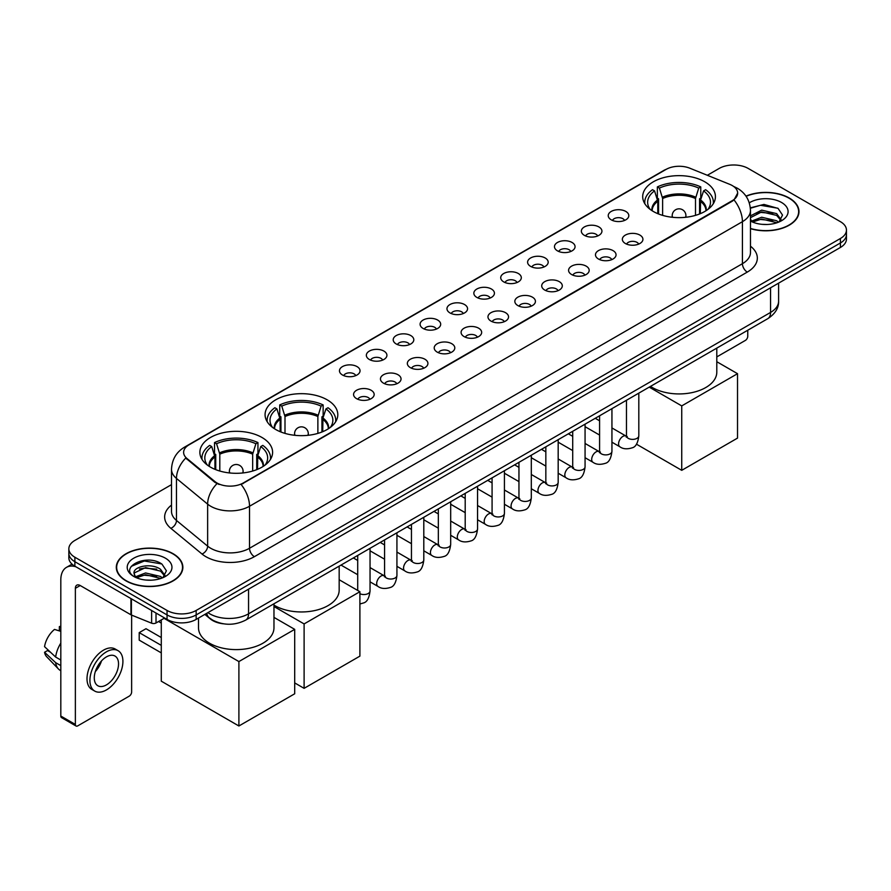 <?xml version="1.0" encoding="UTF-8"?>
<svg xmlns="http://www.w3.org/2000/svg" width="891" height="891" viewBox="0 0 891 891"><rect width="100%" height="100%" fill="white"/><g stroke="black" fill="none" stroke-linecap="round" stroke-linejoin="round"><path stroke-width="1.34" d="M327.153 399.814A36.364 20.994 0 0 0 287.526 395.27A36.364 20.994 0 0 0 265.072 414.66A36.364 20.994 0 0 0 275.72 429.507A36.364 20.994 0 0 0 315.347 434.062A36.364 20.994 0 0 0 337.8 414.66A36.364 20.994 0 0 0 327.153 399.814M261.943 437.459A36.364 20.994 0 0 0 222.316 432.915A36.364 20.994 0 0 0 199.874 452.305A36.364 20.994 0 0 0 210.521 467.151A36.364 20.994 0 0 0 250.148 471.707A36.364 20.994 0 0 0 272.601 452.305A36.364 20.994 0 0 0 261.943 437.459M704.781 181.797A36.364 20.994 0 0 0 665.154 177.242A36.364 20.994 0 0 0 642.701 196.644A36.364 20.994 0 0 0 653.348 211.49A36.364 20.994 0 0 0 692.986 216.034A36.364 20.994 0 0 0 715.428 196.644A36.364 20.994 0 0 0 704.781 181.797M611.248 219.832A10.291 5.936 180 0 1 609.199 218.15A10.291 5.936 180 0 1 612.607 210.766A10.291 5.936 180 0 1 625.794 211.434A10.291 5.936 180 0 1 627.843 218.15A10.291 5.936 180 0 1 611.248 219.832M624.546 220.445A6.17 3.564 0 0 0 622.887 218.707A6.17 3.564 0 0 0 616.806 217.805A6.17 3.564 0 0 0 612.496 220.445M584.362 235.347A10.291 5.936 180 0 1 582.324 233.665A10.291 5.936 180 0 1 585.732 226.281A10.291 5.936 180 0 1 598.919 226.949A10.291 5.936 180 0 1 600.968 233.665A10.291 5.936 180 0 1 584.362 235.347M597.672 235.97A6.17 3.564 0 0 0 596.012 234.233A6.17 3.564 0 0 0 589.931 233.319A6.17 3.564 0 0 0 585.621 235.97M557.488 250.861A10.291 5.936 180 0 1 555.449 249.19A10.291 5.936 180 0 1 558.857 241.795A10.291 5.936 180 0 1 572.044 242.463A10.291 5.936 180 0 1 574.082 249.19A10.291 5.936 180 0 1 557.488 250.861M570.786 251.485A6.17 3.564 0 0 0 569.137 249.747A6.17 3.564 0 0 0 563.045 248.845A6.17 3.564 0 0 0 558.746 251.485M530.613 266.387A10.291 5.936 180 0 1 528.575 264.705A10.291 5.936 180 0 1 531.983 257.321A10.291 5.936 180 0 1 545.169 257.978A10.291 5.936 180 0 1 547.208 264.705A10.291 5.936 180 0 1 530.613 266.387M543.911 266.999A6.17 3.564 0 0 0 542.263 265.262A6.17 3.564 0 0 0 536.17 264.36A6.17 3.564 0 0 0 531.871 266.999M503.738 281.901A10.291 5.936 180 0 1 501.7 280.219A10.291 5.936 180 0 1 505.108 272.835A10.291 5.936 180 0 1 518.295 273.492A10.291 5.936 180 0 1 520.333 280.219A10.291 5.936 180 0 1 503.738 281.901M517.036 282.514A6.17 3.564 0 0 0 515.377 280.776A6.17 3.564 0 0 0 509.296 279.874A6.17 3.564 0 0 0 504.997 282.514M476.863 297.416A10.291 5.936 180 0 1 474.814 295.734A10.291 5.936 180 0 1 478.233 288.35A10.291 5.936 180 0 1 491.42 289.018A10.291 5.936 180 0 1 493.458 295.734A10.291 5.936 180 0 1 476.863 297.416M490.161 298.028A6.17 3.564 0 0 0 488.502 296.302A6.17 3.564 0 0 0 482.421 295.389A6.17 3.564 0 0 0 478.111 298.028M449.988 312.93A10.291 5.936 180 0 1 447.939 311.249A10.291 5.936 180 0 1 451.347 303.864A10.291 5.936 180 0 1 464.534 304.533A10.291 5.936 180 0 1 466.583 311.249A10.291 5.936 180 0 1 449.988 312.93M463.287 313.554A6.17 3.564 0 0 0 461.627 311.817A6.17 3.564 0 0 0 455.546 310.914A6.17 3.564 0 0 0 451.236 313.554M423.114 328.456A10.291 5.936 180 0 1 421.064 326.774A10.291 5.936 180 0 1 424.472 319.39A10.291 5.936 180 0 1 437.659 320.047A10.291 5.936 180 0 1 439.709 326.774A10.291 5.936 180 0 1 423.114 328.456M436.412 329.069A6.17 3.564 0 0 0 434.752 327.331A6.17 3.564 0 0 0 428.671 326.429A6.17 3.564 0 0 0 424.361 329.069M396.228 343.971A10.291 5.936 180 0 1 394.19 342.289A10.291 5.936 180 0 1 397.598 334.905A10.291 5.936 180 0 1 410.784 335.562A10.291 5.936 180 0 1 412.823 342.289A10.291 5.936 180 0 1 396.228 343.971M409.537 344.583A6.17 3.564 0 0 0 407.878 342.846A6.17 3.564 0 0 0 401.796 341.944A6.17 3.564 0 0 0 397.486 344.583M369.353 359.485A10.291 5.936 180 0 1 367.315 357.803A10.291 5.936 180 0 1 370.723 350.419A10.291 5.936 180 0 1 383.91 351.087A10.291 5.936 180 0 1 385.948 357.803A10.291 5.936 180 0 1 369.353 359.485M382.651 360.098A6.17 3.564 0 0 0 381.003 358.36A6.17 3.564 0 0 0 374.911 357.458A6.17 3.564 0 0 0 370.611 360.098M342.478 375A10.291 5.936 180 0 1 340.44 373.318A10.291 5.936 180 0 1 343.848 365.934A10.291 5.936 180 0 1 357.035 366.602A10.291 5.936 180 0 1 359.073 373.318A10.291 5.936 180 0 1 342.478 375M355.776 375.623A6.17 3.564 0 0 0 354.117 373.886A6.17 3.564 0 0 0 348.036 372.973A6.17 3.564 0 0 0 343.737 375.623M625.359 243.499A10.291 5.936 180 0 1 623.321 241.817A10.291 5.936 180 0 1 626.729 234.433A10.291 5.936 180 0 1 639.916 235.101A10.291 5.936 180 0 1 641.954 241.817A10.291 5.936 180 0 1 625.359 243.499M638.658 244.112A6.17 3.564 0 0 0 637.009 242.374A6.17 3.564 0 0 0 630.917 241.472A6.17 3.564 0 0 0 626.618 244.112M598.485 259.014A10.291 5.936 180 0 1 596.447 257.332A10.291 5.936 180 0 1 599.855 249.948A10.291 5.936 180 0 1 613.041 250.616A10.291 5.936 180 0 1 615.08 257.332A10.291 5.936 180 0 1 598.485 259.014M611.783 259.637A6.17 3.564 0 0 0 610.123 257.9A6.17 3.564 0 0 0 604.042 256.998A6.17 3.564 0 0 0 599.743 259.637M571.61 274.528A10.291 5.936 180 0 1 569.561 272.858A10.291 5.936 180 0 1 572.98 265.473A10.291 5.936 180 0 1 586.167 266.131A10.291 5.936 180 0 1 588.205 272.858A10.291 5.936 180 0 1 571.61 274.528M584.908 275.152A6.17 3.564 0 0 0 583.249 273.414A6.17 3.564 0 0 0 577.168 272.512A6.17 3.564 0 0 0 572.857 275.152M544.735 290.054A10.291 5.936 180 0 1 542.686 288.372A10.291 5.936 180 0 1 546.094 280.988A10.291 5.936 180 0 1 559.281 281.645A10.291 5.936 180 0 1 561.33 288.372A10.291 5.936 180 0 1 544.735 290.054M558.033 290.666A6.17 3.564 0 0 0 556.374 288.929A6.17 3.564 0 0 0 550.293 288.027A6.17 3.564 0 0 0 545.983 290.666M517.86 305.568A10.291 5.936 180 0 1 515.811 303.887A10.291 5.936 180 0 1 519.219 296.503A10.291 5.936 180 0 1 532.406 297.16A10.291 5.936 180 0 1 534.455 303.887A10.291 5.936 180 0 1 517.86 305.568M531.159 306.181A6.17 3.564 0 0 0 529.499 304.444A6.17 3.564 0 0 0 523.418 303.541A6.17 3.564 0 0 0 519.108 306.181M490.974 321.083A10.291 5.936 180 0 1 488.936 319.401A10.291 5.936 180 0 1 492.344 312.017A10.291 5.936 180 0 1 505.531 312.685A10.291 5.936 180 0 1 507.569 319.401A10.291 5.936 180 0 1 490.974 321.083M504.284 321.696A6.17 3.564 0 0 0 502.624 319.969A6.17 3.564 0 0 0 496.543 319.056A6.17 3.564 0 0 0 492.233 321.696M464.1 336.598A10.291 5.936 180 0 1 462.061 334.916A10.291 5.936 180 0 1 465.47 327.532A10.291 5.936 180 0 1 478.656 328.2A10.291 5.936 180 0 1 480.695 334.916A10.291 5.936 180 0 1 464.1 336.598M477.398 337.221A6.17 3.564 0 0 0 475.749 335.484A6.17 3.564 0 0 0 469.657 334.582A6.17 3.564 0 0 0 465.358 337.221M437.225 352.123A10.291 5.936 180 0 1 435.187 350.441A10.291 5.936 180 0 1 438.595 343.057A10.291 5.936 180 0 1 451.782 343.714A10.291 5.936 180 0 1 453.82 350.441A10.291 5.936 180 0 1 437.225 352.123M450.523 352.736A6.17 3.564 0 0 0 448.864 350.998A6.17 3.564 0 0 0 442.782 350.096A6.17 3.564 0 0 0 438.483 352.736M410.35 367.638A10.291 5.936 180 0 1 408.312 365.956A10.291 5.936 180 0 1 411.72 358.572A10.291 5.936 180 0 1 424.907 359.229A10.291 5.936 180 0 1 426.945 365.956A10.291 5.936 180 0 1 410.35 367.638M423.648 368.25A6.17 3.564 0 0 0 421.989 366.513A6.17 3.564 0 0 0 415.908 365.611A6.17 3.564 0 0 0 411.597 368.25M383.475 383.152A10.291 5.936 180 0 1 381.426 381.471A10.291 5.936 180 0 1 384.834 374.086A10.291 5.936 180 0 1 398.032 374.755A10.291 5.936 180 0 1 400.07 381.471A10.291 5.936 180 0 1 383.475 383.152M396.773 383.765A6.17 3.564 0 0 0 395.114 382.027A6.17 3.564 0 0 0 389.033 381.125A6.17 3.564 0 0 0 384.723 383.765M356.6 398.667A10.291 5.936 180 0 1 354.551 396.985A10.291 5.936 180 0 1 357.959 389.601A10.291 5.936 180 0 1 371.146 390.269A10.291 5.936 180 0 1 373.195 396.985A10.291 5.936 180 0 1 356.6 398.667M369.899 399.291A6.17 3.564 0 0 0 368.239 397.553A6.17 3.564 0 0 0 362.158 396.651A6.17 3.564 0 0 0 357.848 399.291M729.762 184.348A18.522 10.692 180 0 1 732.235 185.551A18.522 10.692 180 0 1 737.659 193.113A18.522 10.692 180 0 1 732.235 200.675L243.221 483A18.522 10.692 180 0 1 214.943 481.574L186.976 458.509A18.522 10.692 180 0 1 183.624 452.383A18.522 10.692 180 0 1 189.048 444.821L666.089 169.401A18.522 10.692 180 0 1 689.812 168.199L729.762 184.348M223.374 623.8A20.582 11.884 180 0 1 210.354 618.944L204.852 614.4M750.467 228.675A33.279 19.212 0 0 0 798.982 211.601A33.279 19.212 0 0 0 789.237 198.014A33.279 19.212 0 0 0 745.99 196.131M173.121 553.723A33.279 19.212 0 0 0 136.858 549.569A33.279 19.212 0 0 0 116.309 567.311A33.279 19.212 0 0 0 126.065 580.899A33.279 19.212 0 0 0 162.318 585.064A33.279 19.212 0 0 0 182.867 567.311A33.279 19.212 0 0 0 173.121 553.723M737.659 193.113L734.028 199.918L732.235 201.221L241.138 484.492A24.012 13.866 60 0 1 249.525 506.255A27.443 15.849 180 0 1 210.721 506.255A27.443 15.849 180 0 1 207.636 504.139L176.474 478.434A27.443 15.849 180 0 1 171.506 469.345L171.506 511.367A27.443 15.849 0 0 0 176.474 520.455L207.636 546.15A27.443 15.849 0 0 0 210.721 548.266A27.443 15.849 0 0 0 249.525 548.266L742.426 263.691A27.443 15.849 0 0 0 750.467 252.487L750.467 210.476A27.443 15.849 180 0 1 742.426 221.681A24.012 13.866 -120 0 0 734.028 199.918M171.506 484.637L74.877 540.425A20.582 11.884 0 0 0 68.852 548.823L68.852 557.788A20.582 11.884 0 0 0 74.877 566.197L167.051 619.412L167.051 614.924A20.582 11.884 0 0 0 196.165 614.924L840.425 242.965A20.582 11.884 0 0 0 846.45 234.567A20.582 11.884 0 0 1 840.425 242.965L196.165 614.924A20.582 11.884 0 0 1 167.051 614.924L74.877 561.709L167.051 614.924L167.051 610.446A20.582 11.884 0 0 0 196.165 610.446L840.425 238.487A20.582 11.884 0 0 0 846.45 230.09A20.582 11.884 0 0 0 840.425 221.681L748.251 168.466A20.582 11.884 0 0 0 719.137 168.466L707.331 175.282M68.852 553.311A20.582 11.884 0 0 0 74.877 561.709A20.582 11.884 0 0 1 68.852 553.311M219.108 484.492L214.943 482.387L185.729 458.063A24.012 16.06 129.5 0 0 176.474 478.434L176.474 520.455A6.861 4.589 -50.5 0 1 170.849 528.33A34.303 19.802 180 0 1 171.506 505.086M68.852 548.823A20.582 11.884 0 0 0 74.877 557.231L167.051 610.446M167.051 619.412A20.582 11.884 0 0 0 196.165 619.412L840.425 247.453A20.582 11.884 0 0 0 846.45 239.044L846.45 230.09M750.467 228.452A32.934 19.012 0 0 0 798.648 211.601A32.934 19.012 0 0 0 788.992 198.158A32.934 19.012 0 0 0 746.112 196.321M761.994 224.332L767.162 224.487M751.714 221.046L761.694 217.237L776.674 220.745L778.489 222.193M752.628 222.004L761.694 219.019L776.997 222.75M750.467 218.818A15.503 8.955 0 0 0 752.772 222.126M750.467 215.878L761.694 210.131L776.674 213.628L781.129 219.787M750.467 217.66L761.694 211.902L776.674 215.41L780.772 220.244M750.612 221.113L751.414 221.603M750.467 221.046A22.364 12.908 0 0 0 781.53 220.734A22.364 12.908 0 0 0 781.53 202.469A22.364 12.908 0 0 0 749.275 202.836M779.012 221.982L782.521 215.099L778.088 208.416L763.955 204.418L750.322 207.859M751.87 221.736L750.467 220.088M750.367 208.26L760.48 205.275L777.787 208.216M755.546 213.283L760.48 212.392L772.831 213.45M755.546 220.4L760.48 219.498L772.831 220.567M716.798 356.912L745.333 340.44A3.43 1.982 120 0 0 747.761 336.241L747.761 330.238M126.299 580.754A32.934 19.012 0 0 0 162.195 584.875A32.934 19.012 0 0 0 182.521 567.311A32.934 19.012 0 0 0 172.876 553.868A32.934 19.012 0 0 0 136.991 549.747A32.934 19.012 0 0 0 116.654 567.311A32.934 19.012 0 0 0 126.299 580.754M145.868 580.041L151.047 580.197M135.588 576.767L145.578 572.958L160.558 576.455L162.362 577.914M136.512 577.724L145.578 574.728L160.881 578.459M135.744 577.457L134.14 573.704A15.503 8.955 0 0 0 136.646 577.847M165.002 575.497L160.558 569.349C151.247 562.399 132.091 566.687 134.14 573.704L134.084 573.013M134.185 573.915L134.608 572.768L145.578 567.623L160.558 571.12L164.657 575.954M162.897 577.691L166.405 570.808L161.973 564.137C146.28 552.854 118.392 567.723 134.496 576.833L135.287 577.323M165.403 558.178A22.364 12.908 0 0 0 133.773 558.178A22.364 12.908 0 0 0 133.773 576.444A22.364 12.908 0 0 0 165.403 576.444A22.364 12.908 0 0 0 165.403 558.178M131.222 566.375L144.353 560.985L161.661 563.936M139.43 568.993L144.353 568.102L156.716 569.16M139.43 576.109L144.353 575.218L156.716 576.277M657.781 213.662L657.781 201.299L654.551 190.897A31.419 18.143 0 0 0 649.405 208.227A31.419 18.143 0 0 0 650.196 209.407M658.572 213.985L658.572 198.816L657.358 198.114L657.358 186.91A34.303 19.802 0 0 1 700.772 186.91L698.722 188.09A31.419 18.143 0 0 0 659.407 188.09L662.626 198.504L662.626 215.366M695.503 215.366L695.503 198.504L698.722 188.09M650.508 386.382A37.734 21.785 0 0 0 652.379 387.552A37.734 21.785 0 0 0 693.51 392.274A37.734 21.785 0 0 0 716.798 372.148L716.798 348.114M700.772 186.91L700.772 198.114L699.558 198.816L699.558 213.985M654.551 190.897L652.502 189.705A34.303 19.802 0 0 0 644.761 202.246A34.303 19.802 0 0 0 644.861 203.772M659.407 188.09L657.358 186.91M713.268 203.772A34.303 19.802 0 0 0 713.368 202.246A34.303 19.802 0 0 0 705.627 189.705L703.578 190.897L700.582 199.985L700.348 213.662M707.933 209.407A31.419 18.143 0 0 0 708.735 208.227A31.419 18.143 0 0 0 703.578 190.897M681.738 470.325L681.738 405.895L737.525 373.685L737.525 438.105L681.738 470.325L636.43 444.163M681.738 405.895L649.216 387.128M716.798 361.724L737.525 373.685M280.153 431.678L280.153 419.327L276.923 408.913A31.419 18.143 0 0 0 271.766 426.243A31.419 18.143 0 0 0 272.568 427.424M280.943 432.001L280.943 416.832L279.729 416.13L279.729 404.926A34.303 19.802 0 0 1 323.143 404.926L321.094 406.118A31.419 18.143 0 0 0 281.779 406.118L284.997 416.52L284.997 433.394M317.875 433.394L317.875 416.52L321.094 406.118M273.971 605.112A37.734 21.785 0 0 0 274.751 605.579A37.734 21.785 0 0 0 315.882 610.302A37.734 21.785 0 0 0 339.17 590.165L339.17 566.13M323.143 404.926L323.143 416.13L321.929 416.832L321.929 432.001M276.923 408.913L274.874 407.733A34.303 19.802 0 0 0 267.133 420.262A34.303 19.802 0 0 0 267.233 421.788M281.779 406.118L279.729 404.926M335.64 421.788A34.303 19.802 0 0 0 335.74 420.262A34.303 19.802 0 0 0 327.999 407.733L325.95 408.913L322.954 418.013L322.72 431.678M330.305 427.424A31.419 18.143 0 0 0 331.107 426.243A31.419 18.143 0 0 0 325.95 408.913M304.109 688.342L304.109 623.923L359.897 591.713L359.897 656.132L304.109 688.342L294.698 682.907M304.109 623.923L273.971 606.526M339.17 579.74L359.897 591.713M214.943 469.323L214.943 456.972L211.724 446.558A31.419 18.143 0 0 0 206.567 463.888A31.419 18.143 0 0 0 207.358 465.069M215.745 469.646L215.745 454.477L214.519 453.775L214.519 442.571A34.303 19.802 0 0 1 257.945 442.571L255.895 443.751A31.419 18.143 0 0 0 216.569 443.751L219.799 454.165L219.799 471.038M252.665 471.038L252.665 454.165L255.895 443.751M198.504 618.064L198.504 627.81A37.734 21.785 0 0 0 209.552 643.224A37.734 21.785 0 0 0 250.672 647.946A37.734 21.785 0 0 0 273.971 627.81L273.971 603.775M257.945 442.571L257.945 453.775L256.719 454.477L256.719 469.646M211.724 446.558L209.675 445.377A34.303 19.802 0 0 0 201.934 457.907A34.303 19.802 0 0 0 202.034 459.433M216.569 443.751L214.519 442.571M270.441 459.433A34.303 19.802 0 0 0 270.541 457.907A34.303 19.802 0 0 0 262.8 445.377L260.751 446.558L257.755 455.657L257.521 469.323M265.106 465.069A31.419 18.143 0 0 0 265.897 463.888A31.419 18.143 0 0 0 260.751 446.558M161.282 652.88L139.208 640.139L139.208 632.632L161.282 645.374M238.899 725.987L238.899 661.567L294.698 629.358L294.698 693.777L238.899 725.987L161.282 681.17L161.282 619.947M238.899 661.567L164.044 618.343M273.971 617.385L294.698 629.358M139.208 632.632L146.001 628.712L161.282 637.533M156.014 613.041L156.014 622.976L164.623 618.009M75.902 566.787A27.443 15.849 -120 0 0 66.491 567.355A27.443 15.849 -120 0 0 60.811 579.918L60.811 716.041L75.367 724.45L75.367 588.316A6.861 3.965 60 0 1 76.782 585.175A6.861 3.965 60 0 1 80.212 585.521L130.944 614.801L130.944 598.563M75.367 724.45A3.43 1.982 120 0 0 76.069 726.02L61.524 717.611A3.43 1.982 -60 0 1 60.811 716.041M76.069 726.02A3.43 1.982 120 0 0 77.784 725.842L129.217 696.161A3.43 1.982 120 0 0 131.634 691.951L131.634 615.124M156.014 622.976A3.43 1.982 180 0 1 151.626 623.199L131.4 615.024A3.43 1.982 180 0 1 130.944 614.801M106.408 684.901A17.152 9.901 120 0 0 117.612 669.787A17.152 9.901 120 0 0 114.984 656.043A17.152 9.901 120 0 0 106.408 656.89A17.152 9.901 120 0 0 95.203 672.003A17.152 9.901 120 0 0 97.832 685.747A17.152 9.901 120 0 0 106.408 684.901M95.326 671.602A17.152 9.901 120 0 0 101.485 660.944M60.811 627.075L59.352 626.629L59.352 630.071L60.811 630.917M118.08 650.686L115.162 649.004A23.322 13.465 120 0 0 103.501 650.163A23.322 13.465 120 0 0 88.265 670.723A23.322 13.465 120 0 0 91.84 689.411L94.747 691.093A23.322 13.465 120 0 0 106.408 689.935A23.322 13.465 120 0 0 121.655 669.386A23.322 13.465 120 0 0 118.08 650.686A23.322 13.465 120 0 0 106.408 651.844A23.322 13.465 120 0 0 91.172 672.404A23.322 13.465 120 0 0 94.747 691.093M60.811 643.113A22.643 13.075 120 0 0 55.654 657.057L44.55 646.666A17.842 10.302 120 0 1 54.507 629.425L60.811 631.34M60.811 660.031L55.654 657.057M50.553 652.29L47.535 650.553L44.55 652.268L55.654 662.659L60.811 665.633M55.654 662.659A22.643 13.075 120 0 0 58.45 668.985A22.643 13.075 120 0 0 60.165 670.333L60.811 670.711M60.811 626.228A17.842 10.302 120 0 0 59.352 626.629M44.55 652.268A17.842 10.302 120 0 0 46.655 656.712L58.45 668.985M186.976 458.509L186.976 459.322M214.943 481.574L214.943 482.387M243.221 483L243.221 483.557M254.381 556.675A6.861 3.965 60 0 1 249.525 548.266L249.525 506.255L742.426 221.681L742.426 263.691A6.861 3.965 60 0 0 747.271 272.1L254.381 556.675A34.303 19.802 180 0 1 205.866 556.675A34.303 19.802 180 0 1 202.023 554.024L170.849 528.33M750.467 210.476C749.999 200.609 745.656 193.213 737.447 188.279L733.984 186.598A24.012 11.249 112 0 0 733.661 186.475M187.01 446.213A24.012 13.866 -120 0 0 184.526 447.148C176.307 452.082 171.974 459.478 171.506 469.345M184.526 447.148L664.073 170.281A24.012 13.866 60 0 1 665.889 169.513M216.992 483.657A24.012 16.06 129.5 0 0 207.636 504.139L207.636 546.15A6.861 4.589 -50.5 0 1 202.023 554.024M750.467 246.206A34.303 19.802 180 0 1 747.271 272.1M196.165 610.446L196.165 619.412M840.425 238.487L840.425 247.453M74.877 557.231L74.877 566.197M207.904 612.629A27.443 15.849 0 0 0 209.741 613.81A27.443 15.849 0 0 0 248.556 613.81L770.559 312.429A27.443 15.849 0 0 0 778.6 301.225C778.801 308.041 775.17 313.866 767.719 318.711L245.716 620.091A13.721 7.919 60 0 0 248.556 613.81L248.556 589.163M770.559 287.782L770.559 312.429A13.721 7.919 60 0 1 767.719 318.711M206.79 613.275A13.721 9.177 129.5 0 0 209.185 617.73L205.019 614.3M657.781 201.299A26.897 15.526 0 0 0 652.167 210.766M695.503 198.504A26.897 15.526 0 0 0 662.626 198.504M657.547 199.985A27.22 15.715 0 0 0 651.9 210.599M695.726 197.189A27.22 15.715 0 0 0 662.403 197.189M706.229 210.599A27.22 15.715 0 0 0 700.582 199.985M705.962 210.766A26.897 15.526 0 0 0 700.348 201.299M672.816 217.326A6.861 3.965 180 0 1 672.204 215.689L672.204 217.259M685.925 217.259L685.925 215.689A6.861 3.965 180 0 1 685.313 217.326M280.153 419.327A26.897 15.526 0 0 0 274.539 428.794M317.875 416.52A26.897 15.526 0 0 0 284.997 416.52M279.919 418.013A27.22 15.715 0 0 0 274.272 428.616M318.098 415.206A27.22 15.715 0 0 0 284.775 415.206M328.601 428.616A27.22 15.715 0 0 0 322.954 418.013M328.334 428.794A26.897 15.526 0 0 0 322.72 419.327M295.188 435.343A6.861 3.965 180 0 1 294.576 433.705L294.576 435.276M308.297 435.276L308.297 433.705A6.861 3.965 180 0 1 307.685 435.343M214.943 456.972A26.897 15.526 0 0 0 209.34 466.439M252.665 454.165A26.897 15.526 0 0 0 219.799 454.165M214.72 455.657A27.22 15.715 0 0 0 209.073 466.26M252.899 452.851A27.22 15.715 0 0 0 219.565 452.851M263.391 466.26A27.22 15.715 0 0 0 257.755 455.657M263.123 466.439A26.897 15.526 0 0 0 257.521 456.972M229.989 472.987A6.861 3.965 180 0 1 229.377 471.35L229.377 472.921M243.098 472.921L243.098 471.35A6.861 3.965 180 0 1 242.486 472.987M638.814 393.131L638.814 435.81A6.17 3.564 180 0 1 636.72 438.483A6.17 3.564 180 0 1 628.266 438.339A6.17 3.564 180 0 1 626.462 435.81L626.262 437.147L626.818 436.69M638.814 435.81C637.967 442.983 635.751 446.992 632.153 447.828C627.052 449.409 622.954 449.053 619.846 446.759A6.17 3.564 -60 0 1 618.9 441.813A6.17 3.564 -60 0 1 622.932 436.367A6.17 3.564 -60 0 1 623.21 436.222A6.17 3.564 -60 0 1 626.028 436.067L627.275 436.557M611.939 408.657L611.939 451.325A6.17 3.564 180 0 1 609.845 453.998A6.17 3.564 180 0 1 601.392 453.853A6.17 3.564 180 0 1 599.587 451.325L599.387 452.661L599.944 452.205M611.939 451.325C611.092 458.497 608.865 462.507 605.279 463.342C600.178 464.924 596.079 464.567 592.972 462.284A6.17 3.564 -60 0 1 592.025 457.328A6.17 3.564 -60 0 1 596.057 451.893A6.17 3.564 -60 0 1 596.335 451.737A6.17 3.564 -60 0 1 599.142 451.581L600.4 452.082M585.064 424.172L585.064 466.851A6.17 3.564 180 0 1 582.97 469.524A6.17 3.564 180 0 1 574.517 469.368A6.17 3.564 180 0 1 572.713 466.851L572.512 468.176L573.069 467.719M585.064 466.851C584.218 474.012 581.99 478.022 578.393 478.857C573.303 480.438 569.193 480.082 566.097 477.799A6.17 3.564 -60 0 1 565.15 472.843A6.17 3.564 -60 0 1 569.182 467.407A6.17 3.564 -60 0 1 569.46 467.263A6.17 3.564 -60 0 1 572.267 467.096L573.526 467.597M558.178 439.686L558.178 482.365A6.17 3.564 180 0 1 556.095 485.038A6.17 3.564 180 0 1 547.642 484.882A6.17 3.564 180 0 1 545.838 482.365L545.637 483.702L546.183 483.245M558.178 482.365C557.332 489.538 555.115 493.536 551.518 494.382C546.417 495.953 542.318 495.596 539.222 493.313A6.17 3.564 -60 0 1 538.275 488.368A6.17 3.564 -60 0 1 542.307 482.922A6.17 3.564 -60 0 1 542.586 482.777A6.17 3.564 -60 0 1 545.392 482.621L546.651 483.111M531.303 455.201L531.303 497.88A6.17 3.564 180 0 1 529.221 500.553A6.17 3.564 180 0 1 520.767 500.397A6.17 3.564 180 0 1 518.952 497.88L518.762 499.216L519.308 498.76M531.303 497.88C530.457 505.052 528.24 509.051 524.643 509.897C519.542 511.479 515.443 511.122 512.347 508.828A6.17 3.564 -60 0 1 511.401 503.883A6.17 3.564 -60 0 1 515.432 498.437A6.17 3.564 -60 0 1 515.7 498.292A6.17 3.564 -60 0 1 518.517 498.136L519.776 498.626M504.429 470.726L504.429 513.394A6.17 3.564 180 0 1 502.335 516.067A6.17 3.564 180 0 1 493.892 515.922A6.17 3.564 180 0 1 492.077 513.394L491.888 514.731L492.433 514.274M504.429 513.394C503.582 520.567 501.366 524.576 497.768 525.412C492.667 526.993 488.569 526.637 485.461 524.342A6.17 3.564 -60 0 1 484.515 519.397A6.17 3.564 -60 0 1 488.558 513.962A6.17 3.564 -60 0 1 488.825 513.806A6.17 3.564 -60 0 1 491.643 513.65L492.89 514.152M477.554 486.241L477.554 528.92A6.17 3.564 180 0 1 475.46 531.593A6.17 3.564 180 0 1 467.018 531.437A6.17 3.564 180 0 1 465.202 528.92L465.002 530.245L465.559 529.789M477.554 528.92C476.707 536.081 474.491 540.091 470.894 540.926C465.793 542.508 461.694 542.151 458.587 539.868A6.17 3.564 -60 0 1 457.64 534.912A6.17 3.564 -60 0 1 461.672 529.477A6.17 3.564 -60 0 1 461.95 529.321A6.17 3.564 -60 0 1 464.768 529.165L466.015 529.666M450.679 501.756L450.679 544.434A6.17 3.564 180 0 1 448.585 547.107A6.17 3.564 180 0 1 440.132 546.951A6.17 3.564 180 0 1 438.327 544.434L438.127 545.76L438.684 545.303M450.679 544.434C449.832 551.607 447.605 555.605 444.019 556.452C438.918 558.022 434.819 557.666 431.712 555.383A6.17 3.564 -60 0 1 430.765 550.438A6.17 3.564 -60 0 1 434.797 544.991A6.17 3.564 -60 0 1 435.075 544.846A6.17 3.564 -60 0 1 437.882 544.691L439.14 545.181M423.804 517.27L423.804 559.949A6.17 3.564 180 0 1 421.71 562.622A6.17 3.564 180 0 1 413.257 562.466A6.17 3.564 180 0 1 411.453 559.949L411.252 561.285L411.809 560.829M423.804 559.949C422.958 567.121 420.73 571.12 417.144 571.966C412.043 573.537 407.933 573.191 404.837 570.897A6.17 3.564 -60 0 1 403.89 565.952A6.17 3.564 -60 0 1 407.922 560.506A6.17 3.564 -60 0 1 408.201 560.361A6.17 3.564 -60 0 1 411.007 560.205L412.266 560.695M396.929 532.785L396.929 575.463A6.17 3.564 180 0 1 394.836 578.136A6.17 3.564 180 0 1 386.382 577.992A6.17 3.564 180 0 1 384.578 575.463L384.377 576.8L384.934 576.343M396.929 575.463C396.083 582.636 393.855 586.646 390.258 587.481C385.168 589.062 381.058 588.706 377.962 586.412A6.17 3.564 -60 0 1 377.016 581.467A6.17 3.564 -60 0 1 381.047 576.02A6.17 3.564 -60 0 1 381.326 575.876A6.17 3.564 -60 0 1 384.132 575.72L385.391 576.21M370.043 548.31L370.043 590.978A6.17 3.564 180 0 1 367.961 593.651A6.17 3.564 180 0 1 359.897 593.707M75.367 588.316L80.212 585.521M131.4 598.83L131.4 615.024M151.626 623.199L151.626 610.502M664.073 170.281L668.473 168.232M245.716 620.091C234.667 625.638 223.63 625.638 212.593 620.091L209.185 617.73M778.6 301.225L778.6 283.138M798.648 214.352L798.648 211.601M182.521 570.062L182.521 567.311M116.654 570.062L116.654 567.311M644.761 203.605L644.761 202.246M713.368 203.605L713.368 202.246M685.925 215.689A6.861 6.861 0 0 0 675.634 209.741A6.861 6.861 0 0 0 672.204 215.689M267.133 421.621L267.133 420.262M335.74 421.621L335.74 420.262M308.297 433.705A6.861 6.861 0 0 0 298.006 427.769A6.861 6.861 0 0 0 294.576 433.705M201.934 459.266L201.934 457.907M270.541 459.266L270.541 457.907M243.098 471.35A6.861 6.861 0 0 0 232.807 465.414A6.861 6.861 0 0 0 229.377 471.35M161.282 623.087L158.553 621.517M619.846 446.759L611.939 442.192M599.587 435.064L585.064 426.678M626.462 400.271L626.462 435.81M626.028 436.067L611.939 427.936M599.587 420.808L595.244 418.291M592.972 462.284L585.064 457.707M572.713 450.579L558.178 442.192M599.587 415.785L599.587 451.325M599.142 451.581L585.064 443.451M572.713 436.323L568.358 433.806M566.097 477.799L558.178 473.232M545.838 466.093L531.303 457.707M572.713 431.3L572.713 466.851M572.267 467.096L558.178 458.965M545.838 451.837L541.483 449.331M539.222 493.313L531.303 488.747M518.952 481.619L504.429 473.232M545.838 446.814L545.838 482.365M545.392 482.621L531.303 474.48M518.952 467.352L514.608 464.846M512.347 508.828L504.429 504.261M492.077 497.133L477.554 488.747M518.952 462.34L518.952 497.88M518.517 498.136L504.429 490.005M492.077 482.877L487.733 480.36M485.461 524.342L477.554 519.776M465.202 512.648L450.679 504.261M492.077 477.854L492.077 513.394M491.643 513.65L477.554 505.52M465.202 498.392L460.859 495.875M458.587 539.868L450.679 535.291M438.327 528.163L423.804 519.776M465.202 493.369L465.202 528.92M464.768 529.165L450.679 521.035M438.327 513.907L433.984 511.401M431.712 555.383L423.804 550.816M411.453 543.688L396.929 535.291M438.327 508.884L438.327 544.434M437.882 544.691L423.804 536.549M411.453 529.421L407.109 526.915M404.837 570.897L396.929 566.331M384.578 559.203L370.043 550.816M411.453 524.398L411.453 559.949M411.007 560.205L396.929 552.075M384.578 544.936L380.223 542.43M377.962 586.412L370.043 581.845M357.703 574.717L340.997 565.072M384.578 539.924L384.578 575.463M384.132 575.72L370.043 567.589M357.703 560.461L353.348 557.944M370.043 590.978C369.197 598.151 366.981 602.16 363.383 602.995L359.897 603.998M357.703 555.438L357.703 590.443M66.491 567.355L72.048 564.148"/></g></svg>
